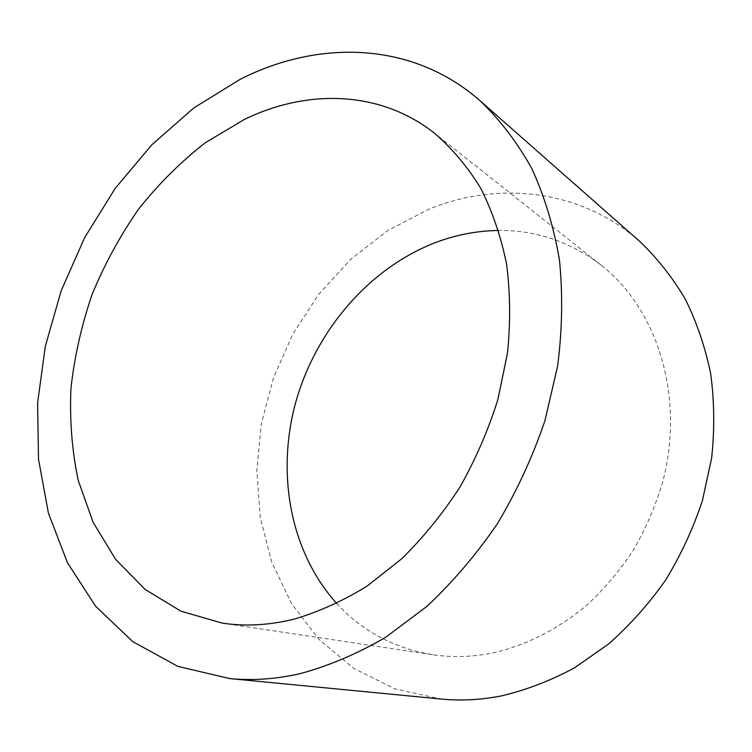 <?xml version="1.0" encoding="UTF-8"?>
<svg xmlns="http://www.w3.org/2000/svg" width="752" height="752" viewBox="0 0 752 752"><rect width="100%" height="100%" fill="white"/><g stroke="black" fill="none" stroke-linecap="round" stroke-linejoin="round"><path stroke-width="0.56" stroke-dasharray="3.76 2.82" d="M336.774 603.489C362.191 631.182 394.133 648.252 432.597 654.71C452.873 657.765 473.713 657.013 495.107 652.463C527.227 644.652 557.364 629.302 585.498 606.422C603.273 590.038 619.103 571.501 632.968 550.802C645.489 529.117 655.368 506.303 662.606 482.342C685.288 397.065 657.492 309.166 601.497 265.465C570.505 241.777 536.223 230.112 498.632 230.469M639.661 241.373C580.14 188.78 497.589 180.771 428.358 209.432L387.421 230.779L350.545 259.468L318.735 294.342L292.819 334.17L273.502 377.72L261.348 423.686L256.817 470.714L260.23 517.367L271.763 562.129L291.428 603.377L318.951 639.397L353.778 668.453L394.95 688.851L441.076 699.04M432.597 654.71L222.282 623.126M601.497 265.465L434.769 133.442"/><path stroke-width="1.13" d="M244.391 119.418L205.409 142.673C180.884 161.765 158.616 183.92 138.612 209.122C120.132 235.705 104.65 264.093 92.176 294.276C81.573 325.137 74.495 356.476 70.961 388.305C69.541 420.03 71.985 450.796 78.283 480.594L93.182 522.424L115.545 559.244L145.014 589.38L180.941 611.188L222.282 623.126C245.18 626.595 269.084 625.269 294.004 619.159C318.707 611.912 343.072 600.876 367.108 586.071L401.474 558.98C423.141 537.755 442.627 513.795 459.933 487.099C475.696 459.19 488.358 429.947 497.918 399.368L507.468 353.196C510.608 322.401 510.307 292.669 506.547 264.008C500.898 236.372 492.259 211.077 480.641 188.122C467.518 166.784 452.234 148.558 434.769 133.442C380.296 90.24 307.342 88.811 244.391 119.418M498.632 230.469C476.345 230.779 454.622 235.075 433.472 243.366C367.7 269.573 315.558 331.416 295.696 402.433C276.219 473.469 290.065 551.893 336.774 603.489M229.623 678.567L441.076 699.04C460.835 700.958 481.017 699.905 501.64 695.863C526.4 689.969 550.671 680.635 574.443 667.851L608.302 644.21C629.546 625.514 648.609 604.213 665.473 580.309C680.814 555.211 693.118 528.656 702.406 500.653L711.655 457.968C714.701 429.213 714.362 401.089 710.668 373.603C705.122 346.851 696.615 321.931 685.147 298.835C672.194 277.065 657.032 257.908 639.661 241.373L480.274 100.928C412.472 41.2 318.782 39.461 240.396 79.195L193.913 107.874L151.81 144.798L115.112 188.517L84.666 237.613L61.194 290.676L45.317 346.277L37.6 402.922L38.493 459.04L48.363 512.911L67.417 562.675L95.645 606.281L132.7 641.578L177.801 666.366L229.623 678.567C252.08 680.767 275.345 679.197 299.428 673.839C328.455 666.065 357.219 653.864 385.738 637.226L426.769 606.469C452.789 582.17 476.364 554.525 497.514 523.533C516.887 491.028 532.679 456.784 544.89 420.791L557.599 366.233C562.289 329.705 562.9 294.276 559.441 259.966C553.745 226.794 544.504 196.272 531.72 168.382C517.16 142.344 500.014 119.859 480.274 100.928"/></g></svg>
